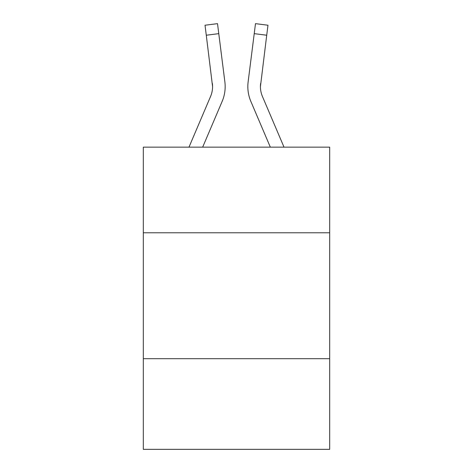 <?xml version="1.0" encoding="UTF-8"?>
<svg xmlns="http://www.w3.org/2000/svg" width="473" height="473" viewBox="0 0 473 473"><rect width="100%" height="100%" fill="white"/><g stroke="black" fill="none" stroke-linecap="round" stroke-linejoin="round"><path stroke-width="0.71" d="M329.681 232.775L329.681 147.15L143.319 147.15L143.319 232.775L329.681 232.775L329.681 449.35L143.319 449.35L143.319 232.775M329.681 358.688L143.319 358.688M202.669 147.15L222.15 101.405A37.775 37.775 0 0 0 224.87 81.87L218.774 33.642L206.281 35.221L205.022 25.229L217.515 23.65L218.774 33.642M225.124 88.451L225.166 86.589L225.124 88.451M224.681 80.363L224.87 81.87M270.331 147.15L250.85 101.405A37.775 37.775 0 0 1 248.13 81.87L255.485 23.65L267.978 25.229L255.485 23.65L267.978 25.229L255.485 23.65L267.978 25.229L255.485 23.65L267.978 25.229L255.485 23.65L267.978 25.229L255.485 23.65L267.978 25.229L255.485 23.65L267.978 25.229L255.485 23.65L267.978 25.229L255.485 23.65L267.978 25.229L255.485 23.65L267.978 25.229L255.485 23.65L267.978 25.229L255.485 23.65L267.978 25.229L255.485 23.65L267.978 25.229L255.485 23.65L267.978 25.229L255.485 23.65L267.978 25.229L255.485 23.65L267.978 25.229L255.485 23.65L267.978 25.229L255.485 23.65L267.978 25.229L255.485 23.65L267.978 25.229L255.485 23.65L267.978 25.229L255.485 23.65L267.978 25.229L255.485 23.65L267.978 25.229L255.485 23.65L267.978 25.229L255.485 23.65L267.978 25.229L255.485 23.65L267.978 25.229L255.485 23.65L267.978 25.229L255.485 23.65L267.978 25.229L255.485 23.65L267.978 25.229L255.485 23.65L267.978 25.229L255.485 23.65L267.978 25.229L255.485 23.65L267.978 25.229L255.485 23.65L267.978 25.229L255.485 23.65L267.978 25.229L266.719 35.221L254.226 33.642M284.013 147.15L262.438 96.474A25.181 25.181 0 0 1 260.422 86.654L266.719 35.221M262.438 96.474A25.181 25.181 0 0 1 260.422 86.654L260.623 83.449A25.181 25.181 0 0 0 262.438 96.474A25.181 25.181 0 0 1 260.422 86.654A25.181 25.181 0 0 0 262.438 96.474A25.181 25.181 0 0 1 260.422 86.654A25.181 25.181 0 0 0 262.438 96.474A25.181 25.181 0 0 1 260.422 86.654A25.181 25.181 0 0 0 262.438 96.474A25.181 25.181 0 0 1 260.422 86.654A25.181 25.181 0 0 0 262.438 96.474A25.181 25.181 0 0 1 260.422 86.654A25.181 25.181 0 0 0 262.438 96.474A25.181 25.181 0 0 1 260.422 86.654A25.181 25.181 0 0 0 262.438 96.474A25.181 25.181 0 0 1 260.422 86.654A25.181 25.181 0 0 0 262.438 96.474A25.181 25.181 0 0 1 260.422 86.654A25.181 25.181 0 0 0 262.438 96.474A25.181 25.181 0 0 1 260.422 86.654A25.181 25.181 0 0 0 262.438 96.474A25.181 25.181 0 0 1 260.422 86.654A25.181 25.181 0 0 0 262.438 96.474A25.181 25.181 0 0 1 260.422 86.654A25.181 25.181 0 0 0 262.438 96.474A25.181 25.181 0 0 1 260.422 86.654A25.181 25.181 0 0 0 262.438 96.474A25.181 25.181 0 0 1 260.422 86.654A25.181 25.181 0 0 0 262.438 96.474A25.181 25.181 0 0 1 260.422 86.654A25.181 25.181 0 0 0 262.438 96.474A25.181 25.181 0 0 1 260.422 86.654A25.181 25.181 0 0 0 262.438 96.474A25.181 25.181 0 0 1 260.422 86.654A25.181 25.181 0 0 0 262.438 96.474A25.181 25.181 0 0 1 260.422 86.654M188.987 147.15L210.562 96.474A25.181 25.181 0 0 0 212.578 86.66L206.281 35.221M210.562 96.474A25.181 25.181 0 0 0 212.578 86.66A25.181 25.181 0 0 1 210.562 96.474A25.181 25.181 0 0 0 212.578 86.66A25.181 25.181 0 0 1 210.562 96.474A25.181 25.181 0 0 0 212.578 86.66L212.377 83.449A25.181 25.181 0 0 1 210.562 96.474M247.876 88.451L247.834 86.589M248.13 81.87L248.319 80.363M267.978 25.229L255.485 23.65"/></g></svg>
